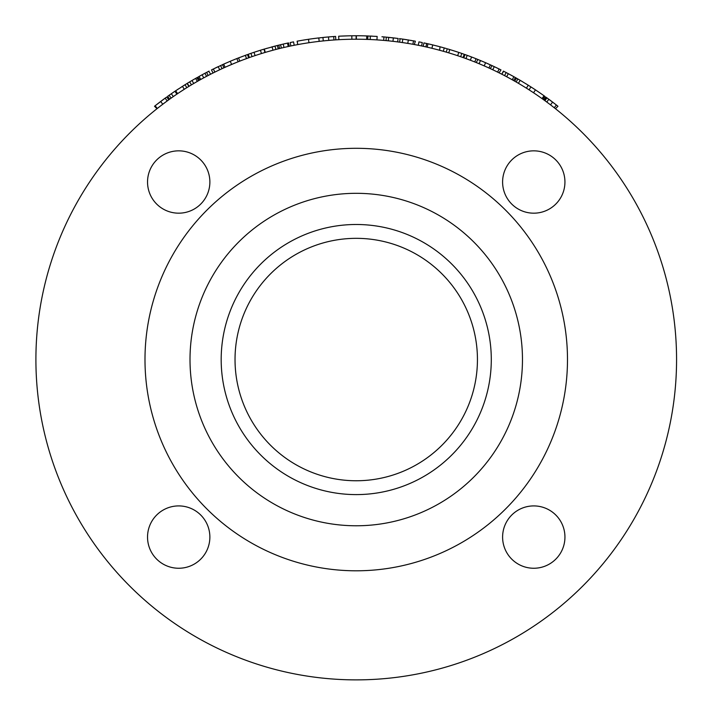<?xml version="1.0" encoding="UTF-8"?>
<svg xmlns="http://www.w3.org/2000/svg" width="715" height="715" viewBox="0 0 715 715"><rect width="100%" height="100%" fill="white"/><g stroke="black" fill="none" stroke-linecap="round" stroke-linejoin="round"><path stroke-width="1.07" d="M156.799 104.462L157.908 103.595L156.799 104.462M157.783 103.693L158.998 102.754M162.671 104.31L161.885 104.908M164.137 103.21L164.7 102.79M156.335 104.828L154.512 106.267L157.005 108.707M158.283 103.309L157.372 104.015M162.841 99.85L161.644 100.743M165.505 97.883L164.396 98.697M164.727 98.456L164.271 98.786M162.502 104.435L161.438 105.248M158.757 107.322L158.14 107.813M159.963 106.383L164.361 103.04M199.092 80.402L198.698 80.625L197 77.613A323.797 323.797 0 0 0 196.875 77.685L191.978 80.509A323.797 323.797 0 0 0 189.654 81.885L187.312 83.306A323.797 323.797 0 0 0 187.062 83.458L175.675 90.769L177.606 93.638L178.982 92.727M200.826 75.486L199.619 76.148M202.238 78.659L201.192 79.24M200.781 75.504L201.353 75.191M202.81 74.405L204.293 73.618M199.092 76.433L198.564 76.737M203.024 74.297L201.541 75.093M200.272 75.79L199.414 76.264M201.925 78.829L199.324 80.277M275.927 45.867L277.661 45.429A323.797 323.797 0 0 0 277.375 45.501L264.318 49.067A323.797 323.797 0 0 0 263.96 49.174A323.797 323.797 0 0 0 260.43 50.247L254.004 52.311A323.797 323.797 0 0 0 250.92 53.357A323.797 323.797 0 0 0 248.248 54.286L249.401 57.558M271.056 47.154L273.228 46.573M273.398 46.529L272.129 46.868M274.846 46.144L276.196 45.796M276.785 45.644L279.654 44.938M278.501 48.79L279.645 48.504L278.501 48.79L277.295 45.519M279.788 44.902L275.686 45.93M274.944 46.118L272.379 46.797M349.564 35.822L348.732 35.839A323.797 323.797 0 0 0 348.5 35.839L340.224 36.143M353.183 39.227L356.115 39.209L356.115 35.75L351.7 35.786M353.147 35.768A323.797 323.797 0 0 0 352.665 35.768M352.709 39.236L351.878 39.245L351.825 35.777A323.797 323.797 0 0 0 338.669 36.224L338.856 39.682L335.8 39.861M385.939 37.117L382.176 36.787M382.641 36.831L381.944 36.769M387.047 37.216A323.797 323.797 0 0 0 386.851 37.198L388.308 37.341M397.79 38.431L386.341 37.153A323.797 323.797 0 0 0 383.964 36.939L383.669 40.389L382.266 40.272L383.669 40.389M382.552 36.823A323.797 323.797 0 0 0 381.998 36.778M388.272 40.818L386.02 40.603L386.341 37.153L385.743 37.1M385.305 37.055L384.009 36.939M389.344 37.448L388.567 37.368M421.591 45.948L422.297 42.56A323.797 323.797 0 0 0 418.945 41.881L418.275 45.277M495.817 71.223L499.445 73.01L497.604 72.099L499.133 68.989L501 69.909L492.68 65.905M498.498 68.676L494.315 66.665L498.498 68.676M495.325 70.982L492.796 69.775L494.271 66.647L485.592 62.714L480.453 60.525L479.122 63.724L476.887 62.804M490.66 64.967L491.259 65.244M495.674 71.151L492.814 69.784M496.97 71.786L496.139 71.375M492.796 69.775L490.66 68.783M499.07 72.823L501 69.909M508.392 77.658L507.069 76.952M510.483 74.852L511.216 75.245M506.604 72.787L503.7 71.277M508.258 73.654L507.007 72.993M513.218 76.344L512.253 75.817M511.851 75.593L510.993 75.129M513.585 76.55L514.192 76.889M513.406 76.451L512.092 75.727M515.059 77.372L508.302 73.681A323.797 323.797 0 0 0 506.175 72.555A323.797 323.797 0 0 0 503.655 71.259L501.814 74.208L503.387 71.116M508.294 77.604L507.114 76.97M511.725 79.481L513.182 80.295M532.898 92.333L529.073 89.84L530.941 86.926A323.797 323.797 0 0 0 528.251 85.219L520.171 80.321L518.42 83.306A320.338 320.338 0 0 0 516.159 81.984L510.09 78.579M541.979 94.326L537.725 91.395M537.573 91.288L536.634 90.662M543.346 95.283L542.444 94.648M542.81 99.153L544.83 96.337A323.797 323.797 0 0 0 544.044 95.783A323.797 323.797 0 0 0 535.464 89.876L528.582 85.425M538.618 92.003L540.469 93.272M540.719 93.442L541.21 93.781M546.957 97.875L547.592 98.339M549.066 99.43L546.778 97.749M550.648 100.609L549.263 99.573M550.881 100.779L550.032 100.154M557.208 105.668L556.002 104.721M555.341 104.202L552.856 102.281M548.879 99.287L549.424 99.698M551.372 101.155L550.112 100.207M548.923 99.322L548.146 98.75M556.011 104.73L555.385 104.229M545.089 100.806L543.731 99.814L545.76 97.008M544.392 100.297L546.43 97.49M548.423 103.264L547.002 102.209M546.492 101.834L545.545 101.137M554.84 108.206L554 107.554M547.252 102.397L548.271 103.157M555.019 108.349L554.509 107.947M534.489 89.232L533.596 88.642M533.122 88.338L530.235 86.479M528.188 85.174L525.48 83.503M530.074 86.372L534.087 88.964M518.169 79.151L515.479 77.613M522.817 81.885A323.797 323.797 0 0 0 520.502 80.509L518.536 79.356M516.427 78.15L514.711 81.161L513.772 80.625M486.155 62.956L485.279 62.571M483.286 61.713L484.305 62.151M482.214 61.267L475.895 58.666M488.783 64.118L487.424 63.519M486.611 63.152L482.509 61.383M481.669 61.034L486.647 63.17M455.661 51.391L454.534 51.033M454.642 51.06L455.527 51.346M455.768 51.426L456.572 51.686M454.374 50.98L452.398 50.354M453.113 50.577L455.491 51.337M452.032 50.247L451.549 50.095M459.03 52.499L456.411 51.632M456 51.498L453.864 50.819M463.079 57.558L464.232 54.286A323.797 323.797 0 0 0 461.783 53.437A323.797 323.797 0 0 0 458.771 52.41L449.762 49.55A323.797 323.797 0 0 0 447.224 48.799L446.258 52.123L445.668 51.954M445.49 48.298L444.48 48.003M443.577 47.753L441.584 47.199M446.348 48.54L442.183 47.36M441.307 47.127L445.025 48.164M444.873 51.721L443.327 51.274L444.265 47.95L440.065 46.788L432.736 44.92L431.923 48.28L435.444 49.156M441.262 50.702L439.904 50.336M430.251 44.321L423.941 42.909L423.217 46.296L424.299 46.529M431.887 44.714L430.823 44.455M426.274 43.418L428.464 43.91M428.768 43.981L429.349 44.116M426.649 43.499L425.899 46.877L427.186 47.172L424.487 46.564M404.011 39.289L399.64 38.673A323.797 323.797 0 0 0 399.479 38.655M401.07 38.869A323.797 323.797 0 0 0 400.606 38.807M404.502 42.873L400.588 42.301M400.132 42.239L399.622 42.167L400.087 38.735L399.569 38.664M377.1 36.42L363.578 35.83M362.827 35.822L361.531 35.795M372.47 36.161L371.675 36.116M368.511 35.982L366.089 35.902M371.308 39.566L366.661 39.379L366.777 35.92A323.797 323.797 0 0 0 356.365 35.75L356.356 39.209M373.176 39.665L372.3 39.62M372.032 36.134L370.334 36.054L370.191 39.513L368.377 39.441M373.114 39.656L375.152 39.772M338.695 39.691L337.677 39.754M337.328 39.772L335.818 39.861L335.594 36.411L329.794 36.831M335.031 36.447A323.797 323.797 0 0 1 335.183 36.438L330.598 36.769M329.821 36.831L322.921 37.466L323.287 40.916L321.652 41.086M342.119 36.054L340.814 36.116M340.054 36.152L339.276 36.197M316.709 38.172L316.057 38.252M316.522 38.199L318.282 37.984M320.731 41.184L319.408 41.336M320.856 37.689L320.374 37.743M314.68 38.431L312.83 38.673M316.387 38.208L315.047 38.378M326.129 37.153L315.404 38.333M315.145 38.369L314.216 38.485M324.485 40.791L323.859 40.853M325.477 40.692L321.625 41.086M324.136 40.827L324.583 40.782M301.265 40.451L297.547 41.113M306.065 39.665L301.721 40.371M319.194 41.363L318.792 37.922A323.797 323.797 0 0 0 297.234 41.175L297.744 44.598L297.109 41.193M301.167 40.469L300.211 40.63M301.846 40.353L301.194 40.46M308.415 39.298L305.868 39.691M305.439 39.763L304.152 39.968M309.452 39.146L308.674 39.262M237.505 58.308L238.024 58.103M238.435 57.942L240.097 57.298M238.667 61.57L242.028 60.266M238.622 57.87L237.264 58.398M245.978 58.782L244.11 59.479M242.537 56.369L242.072 56.548M236.719 58.612L234.565 59.479M238.336 57.978L237.067 58.478M246.925 54.76L236.29 58.791M244.083 59.488L248.668 57.817L246.496 58.594L245.361 55.323M243.288 59.783L240.026 61.034M237.568 61.999L238.149 61.776L236.871 58.559L231.204 60.864M238.435 61.66L237.863 61.883M248.239 57.969L248.668 57.817L247.506 54.555M225.788 63.188L224.635 63.698M224.233 63.876L211.953 69.677M225.663 63.242A323.797 323.797 0 0 0 225.127 63.483M231.07 60.918L223.688 64.127A323.797 323.797 0 0 0 222.49 64.663L223.92 67.818L223.125 68.184M224.126 63.93L223.25 64.323M232.446 64.1L233.162 63.796M171.975 93.29A323.797 323.797 0 0 0 171.788 93.424L174.809 91.35M175.72 90.742L174.54 91.529M174.165 91.788L173.414 92.298M178.929 92.762L177.767 93.54M554.518 103.559L555.001 103.934M554.751 103.738L552.641 102.12M550.264 104.658L548.575 103.389M550.496 100.493L549.281 99.582M556.145 104.828L546.948 97.875L548.834 99.26L546.787 102.048L544.91 100.672L546.948 97.875M557.548 105.936L557.959 106.267L555.457 108.698M554.089 103.228L551.095 100.949M556.413 105.042L555.832 104.587M555.805 108.975L552.713 106.544M552.615 102.093L550.514 104.846L548.575 103.38M548.289 103.166L546.787 102.048M520.171 80.321A323.797 323.797 0 0 0 517.883 78.99L516.159 81.984M526.41 88.151L528.251 85.219M510.233 78.659L511.002 79.079M511.073 79.115L509.947 78.498M511.261 75.272L512.959 76.201M509.598 78.31L508.66 77.801M513.486 80.464L515.542 77.649M504.575 75.629L506.175 72.555M509.697 78.364L506.676 76.737L508.302 73.681M460.657 56.708L461.783 53.437M448.761 52.865L449.762 49.55M457.672 55.699L458.771 52.41M441.414 47.154L438.545 46.386M438.661 46.412L440.413 46.886M439.6 50.247L440.065 46.788M437.777 49.764L435.176 49.094M436.382 45.823L438.286 46.323M434.792 48.995L432.003 48.298M440.449 46.895L441.137 47.083M441.218 47.101L443.202 47.646M432.736 44.92A323.797 323.797 0 0 0 427.954 43.794L427.186 47.172M442.058 50.926L436.123 49.335M333.556 36.545L334.656 36.474M335.085 36.438L335.594 36.411M327.086 37.064L326.013 37.162M325.459 37.216L324.235 37.332M331.608 36.688L330.723 36.76M329.106 36.885L328.14 36.974M331 40.21L330.437 40.255M330.151 40.272L329.401 40.335M331.751 40.147L332.69 40.076M331.563 40.165L325.915 40.648M335.415 39.888L331.992 40.129M294.205 45.277L293.534 41.881A323.797 323.797 0 0 0 290.174 42.56L290.88 45.948M218.155 66.674L214.849 68.256M215.224 68.068L218.129 66.683M222.964 68.256L222.034 68.676L220.586 65.539L220.086 65.771M222.034 68.676L220.971 69.176M220.819 69.239L217.119 70.999M216.734 71.187L213.025 73.01L211.479 69.909M221.543 68.908L221.078 69.123M220.81 69.248L219.675 69.775L218.2 66.647M223.777 67.88L223.169 68.157M213.428 72.805L214.866 72.099L213.338 68.989M203.069 74.271L204.133 73.699M204.758 73.368L206.483 72.456M207.529 71.92L209.084 71.116A323.797 323.797 0 0 0 206.689 72.358L208.083 75.531M204.704 77.318L203.891 77.756M202.551 74.548L201.067 75.352M208.753 71.286L210.657 74.208M207.475 75.853L206.572 76.326L204.955 73.261L206.528 72.438M204.955 73.261L202.086 74.798L203.73 77.846L202.166 78.695M205.223 77.041L204.32 77.524M201.755 78.927L200.772 79.463M205.911 76.675L206.572 76.326M199.798 80.008L197.823 77.148M200.745 79.481L199.065 76.451M205.232 77.041L203.73 77.846M208.28 75.424L207.618 75.772M175.72 90.734L174.943 91.261A323.797 323.797 0 0 0 169.124 95.283L170.081 94.612M170.429 94.371L173.539 92.217M171.126 98.116L169.124 95.283A323.797 323.797 0 0 0 167.65 96.337L169.661 99.153M173.316 96.579L171.332 93.737M176.882 94.13L174.943 91.261M177.651 93.611L176.918 94.112M166.068 97.481L155.137 105.766L157.291 108.483L159.588 106.678L157.416 108.385M163.61 99.278L165.657 97.776M160.911 101.298L159.043 102.719M157.872 103.63L160.008 101.986M160.616 101.521L160.071 101.932M164.325 98.75L162.216 100.314M160.518 101.602L163.234 99.555M166.72 97.008L168.749 99.814L165.433 102.236M164.959 102.585L164.504 102.933M162.171 104.694L160.026 106.338M184.3 85.174L185.078 84.683L184.3 85.174M181.744 86.792L182.897 86.059M183.523 85.657L184.139 85.273M177.302 89.679L178.357 88.982M185.802 84.236L186.999 83.503M187.813 87.06L185.677 88.392M185.516 88.499L179.59 92.324M188 86.953L188.876 86.408L187.062 83.458M180.26 91.877L180.823 91.511M181.172 91.279L184.256 89.295M189.126 86.256L187.312 83.306M179.054 92.673L177.606 93.638M191.432 84.862L189.654 81.885M196.875 77.685L198.582 80.697L193.729 83.494L191.978 80.509M198.582 80.697L197.331 81.403L195.615 78.4M228.487 65.789L227.629 66.164L228.487 65.789M226.53 66.647L225.109 67.282L223.688 64.127L225.35 63.385M230.543 64.904L232.545 64.055M235.593 62.804L227.057 66.415M227.093 66.397L227.629 66.164M258.008 54.644L259.143 54.277M253.593 52.445L255.327 51.873M255.541 51.802L256.756 51.409M260.93 50.095L259.992 50.381M259.643 50.497L256.703 51.426M259.402 50.568L260.054 50.363M264.943 52.499L263.96 49.174M259.661 54.117L260.439 53.875M252.046 56.628L250.92 53.357M255.094 55.6L254.004 52.311M261.458 53.554L260.43 50.247M274.22 46.305L275.114 46.082L274.22 46.305M271.298 47.092L272.621 46.734M273.336 46.538L274.042 46.359M266.195 48.522L267.419 48.173M277.009 49.165L274.578 49.8M274.381 49.844L267.598 51.721M277.223 49.112L278.215 48.861L277.375 45.501M268.366 51.498L269.001 51.319M269.421 51.203L272.951 50.229M266.963 51.9L265.301 52.392L264.318 49.067M265.301 52.392L266.883 51.927M289.253 46.296L288.529 42.909A323.797 323.797 0 0 0 288.395 42.936L287.484 43.132A323.797 323.797 0 0 0 283.212 44.089A323.797 323.797 0 0 0 280.584 44.714L281.71 44.446M282.139 44.339L285.821 43.499M281.388 48.084L280.584 44.714A323.797 323.797 0 0 0 278.814 45.143L279.645 48.504M287.323 43.168L283.748 43.973M283.989 47.467L283.212 44.089M288.395 42.936L289.119 46.323L288.252 46.511L287.484 43.132M308.978 42.721L308.469 39.289M350.949 35.795L349.841 35.813M344.996 35.947L349.009 35.83M347.249 35.875L346.668 35.893M348.035 35.857L346.981 35.884M343.817 35.991L346.945 35.884M380.031 40.094L378.959 40.022M378.709 40.004L376.939 39.879L377.163 36.429M374.892 39.754L373.793 39.691M381.721 40.228L376.939 39.879M395.744 38.172L396.369 38.244M396.038 38.208L393.357 37.886L392.964 41.327L390.56 41.059M392.964 41.327L390.667 41.068M388.915 40.88L390.167 41.014L388.334 40.827L388.683 37.377M390.596 37.573L389.3 37.439M390.73 37.591L389.219 37.43M388.862 40.88L390.363 41.032M395.216 38.101L391.489 37.672M399.185 42.105L397.656 41.899L398.103 38.467L397.406 38.378M386.341 37.153L388.665 37.377M386.02 40.603L386.493 40.648L386.02 40.603M397.656 41.899L395.735 41.658M413.35 40.827L414.432 41.023M414.861 41.104L402.813 39.119L402.322 42.543M406.951 39.745L405.888 39.575M405.342 39.495L404.127 39.307M411.429 40.487L410.562 40.335M408.962 40.067L408.006 39.915M414.334 44.527L415.361 41.193M409.981 43.749L409.427 43.66M409.15 43.615L408.399 43.49M410.723 43.883L411.643 44.044M410.544 43.847L404.94 42.936M414.727 44.598L410.955 43.919M473.839 57.861L474.411 58.085M474.108 57.969L471.605 57.003M475.752 58.612L471.632 57.012M466.546 58.8L467.735 59.247L465.992 58.603L467.181 55.35L464.973 54.555L467.163 55.341M468.986 56.011L467.771 55.564M469.112 56.065L467.69 55.538M466.493 58.782L467.905 59.309M477.414 59.282L477.906 59.479L476.199 62.518M473.33 57.665L469.818 56.324M476.074 58.746L475.386 58.469M470.363 60.23L471.596 56.994L467.181 55.35M474.796 61.964L472.955 61.231M465.93 58.576L463.803 57.817L464.973 54.555M476.601 62.688L474.76 61.946L476.038 58.728M491.634 65.422L492.099 65.628L490.275 68.604M488.461 63.975L487.657 63.617M486.245 66.781L485.726 66.549M485.476 66.441L484.779 66.138M486.933 67.085L487.791 67.469M486.772 67.013L481.561 64.743M481.168 64.582L479.122 63.724M490.642 68.774L487.147 67.183M542.033 98.599L544.044 95.783M533.542 92.762L535.464 89.876M676.569 359.547A320.338 320.338 0 0 1 196.071 636.967A320.338 320.338 0 0 1 196.071 82.127A320.338 320.338 0 0 1 676.569 359.547M491.294 359.547A135.064 135.064 0 0 1 288.708 476.512A135.064 135.064 0 0 1 288.708 242.582A135.064 135.064 0 0 1 491.294 359.547M522.468 359.547A166.229 166.229 0 0 0 273.121 215.59A166.229 166.229 0 0 0 273.121 503.503A166.229 166.229 0 0 0 522.468 359.547M567.487 359.547A211.247 211.247 0 0 1 250.616 542.497A211.247 211.247 0 0 1 250.616 176.605A211.247 211.247 0 0 1 567.487 359.547M235.029 359.547A121.21 121.21 0 0 1 356.24 238.336A121.21 121.21 0 0 1 477.441 359.547A121.21 121.21 0 0 1 356.24 480.757A121.21 121.21 0 0 1 235.029 359.547M533.774 505.916A31.165 31.165 0 0 1 560.766 552.668A31.165 31.165 0 0 1 506.783 552.668A31.165 31.165 0 0 1 533.774 505.916M209.87 537.081A31.165 31.165 0 0 1 163.118 564.072A31.165 31.165 0 0 1 163.118 510.09A31.165 31.165 0 0 1 209.87 537.081M178.705 213.177A31.165 31.165 0 0 1 151.714 166.425A31.165 31.165 0 0 1 205.697 166.425A31.165 31.165 0 0 1 178.705 213.177M502.6 182.012A31.165 31.165 0 0 1 549.352 155.021A31.165 31.165 0 0 1 549.352 209.003A31.165 31.165 0 0 1 502.6 182.012M367.769 39.423L367.894 35.956M239.802 61.124L238.542 57.897M554.241 107.742L556.386 105.016M512.226 79.758L513.915 76.737M328.784 40.389L328.48 36.939M333.95 39.986L333.708 36.537M162.77 104.229L160.678 101.476M167.194 100.94L165.147 98.143M184.282 89.277L182.423 86.354M186.821 87.677L184.988 84.736M231.606 64.457L230.257 61.267M272.978 50.22L272.084 46.877M275.874 49.46L275.007 46.1M407.782 43.392L408.337 39.968M412.895 44.267L413.511 40.853M484.207 65.887L485.592 62.714M488.944 67.996L490.383 64.842"/></g></svg>
